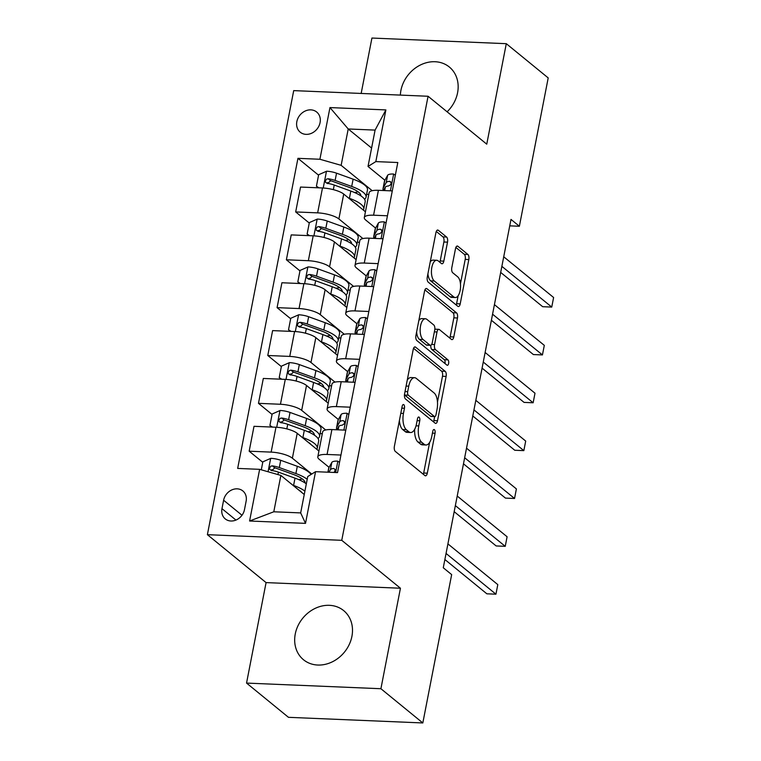 <?xml version="1.0" encoding="UTF-8"?>
<svg xmlns="http://www.w3.org/2000/svg" width="761" height="761" viewBox="0 0 761 761"><rect width="100%" height="100%" fill="white"/><g stroke="black" fill="none" stroke-linecap="round" stroke-linejoin="round"><path stroke-width="1.14" d="M403.815 404.681A2.797 1.256 92.4 0 0 403.416 404.519A2.797 1.256 92.4 0 0 402.15 406.374L394.388 446.298A3.995 1.798 92.4 0 0 395.301 451.397L424.933 475.587A3.995 1.798 92.4 0 0 425.494 475.825A3.995 1.798 92.4 0 0 427.302 473.18L435.064 433.256A2.797 1.256 92.4 0 0 434.426 429.68A2.797 1.256 92.4 0 0 434.027 429.518A2.797 1.256 92.4 0 0 432.762 431.373L431.753 436.538A12.775 5.746 92.4 0 1 425.96 445.004A12.775 5.746 92.4 0 1 424.153 444.262L421.689 442.246A12.775 5.746 92.4 0 1 418.759 425.922L419.758 420.757A2.797 1.256 92.4 0 0 419.121 417.18A2.797 1.256 92.4 0 0 418.721 417.018A2.797 1.256 92.4 0 0 417.456 418.873L416.448 424.039A12.775 5.746 92.4 0 1 410.655 432.505A12.775 5.746 92.4 0 1 408.847 431.763L406.384 429.746A12.775 5.746 92.4 0 1 403.454 413.423L404.452 408.257A2.797 1.256 92.4 0 0 403.815 404.681M447.107 111.8A31.734 26.873 -50.8 0 0 457.58 92.775A31.734 26.873 -50.8 0 0 449.323 67.006A31.734 26.873 -50.8 0 0 420.69 64.856A31.734 26.873 -50.8 0 0 400.923 90.397A31.734 26.873 -50.8 0 0 400.362 95.087M295.258 633.999A31.734 26.873 -50.8 0 0 303.515 659.758A31.734 26.873 -50.8 0 0 332.148 661.918A31.734 26.873 -50.8 0 0 351.915 636.367A31.734 26.873 -50.8 0 0 343.658 610.598A31.734 26.873 -50.8 0 0 315.025 608.448A31.734 26.873 -50.8 0 0 295.258 633.999M296.838 121.627A13.023 11.025 -50.8 0 0 300.224 132.195A13.023 11.025 -50.8 0 0 311.972 133.08A13.023 11.025 -50.8 0 0 320.077 122.597A13.023 11.025 -50.8 0 0 316.69 112.029A13.023 11.025 -50.8 0 0 304.942 111.144A13.023 11.025 -50.8 0 0 296.838 121.627M447.516 242.16A3.995 1.798 92.4 0 0 446.602 237.052L438.288 230.269A3.995 1.798 92.4 0 0 437.727 230.031A3.995 1.798 92.4 0 0 435.91 232.685L427.292 277.023A3.995 1.798 92.4 0 0 428.215 282.122L457.837 306.312A3.995 1.798 92.4 0 0 458.398 306.54A3.995 1.798 92.4 0 0 460.205 303.896L468.824 259.558A3.995 1.798 92.4 0 0 467.91 254.459L457.875 246.26A3.995 1.798 92.4 0 0 457.313 246.031A3.995 1.798 92.4 0 0 455.497 248.676L451.806 267.653A3.995 1.798 92.4 0 0 452.728 272.752L457.703 276.814A10.683 4.804 92.4 0 1 460.405 288.79A10.683 4.804 92.4 0 1 455.297 297.541A10.683 4.804 92.4 0 1 453.794 296.923L434.293 280.99A10.683 4.804 92.4 0 1 431.582 269.023A10.683 4.804 92.4 0 1 436.69 260.272A10.683 4.804 92.4 0 1 438.203 260.89L441.447 263.544A3.995 1.798 92.4 0 0 442.017 263.782A3.995 1.798 92.4 0 0 443.825 261.128L447.516 242.16L443.882 242.008A3.995 1.798 92.4 0 0 442.969 236.899L436.281 231.439M486.755 144.171L506.293 43.681L548.205 77.917L519.373 226.255L510.992 219.406L443.273 567.763L451.663 574.612L422.821 722.95L380.909 688.724L400.438 588.234L341.756 540.32L428.072 96.257L486.755 144.171M415.573 347.13A3.995 1.798 92.4 0 0 415.011 346.892A3.995 1.798 92.4 0 0 413.194 349.546L404.576 393.884A3.995 1.798 92.4 0 0 405.499 398.983L435.121 423.173A3.995 1.798 92.4 0 0 435.682 423.401A3.995 1.798 92.4 0 0 437.499 420.757L446.117 376.419A3.995 1.798 92.4 0 0 445.195 371.32L415.573 347.13L414.431 347.083M415.934 335.449L424.552 291.111A3.995 1.798 92.4 0 1 426.369 288.467A3.995 1.798 92.4 0 1 426.931 288.695L456.552 312.885A3.995 1.798 92.4 0 1 457.475 317.993L453.784 336.961A3.995 1.798 92.4 0 1 451.967 339.615A3.995 1.798 92.4 0 1 451.406 339.377L439.392 329.57A3.995 1.798 92.4 0 0 438.831 329.332A3.995 1.798 92.4 0 0 437.014 331.986L434.569 344.571A3.995 1.798 92.4 0 0 435.482 349.67L447.991 359.886A2.797 1.256 92.4 0 1 448.705 363.016A2.797 1.256 92.4 0 1 447.363 365.309A2.797 1.256 92.4 0 1 446.973 365.147L416.857 340.548A3.995 1.798 92.4 0 1 415.934 335.449M244.49 509.604L246.126 501.185A12.614 10.683 -50.8 0 0 242.845 490.94A12.614 10.683 -50.8 0 0 231.458 490.084A12.614 10.683 -50.8 0 0 223.61 500.243L221.974 508.662A12.614 10.683 -50.8 0 0 225.256 518.907A12.614 10.683 -50.8 0 0 236.633 519.763A12.614 10.683 -50.8 0 0 244.49 509.604M341.756 540.32L207.392 534.679L293.708 90.616L428.072 96.257M315.558 471.677L305.513 523.359L249.589 521.009L259.634 469.337L280.866 475.416L273.798 511.782L300.671 512.914L307.739 476.548L315.558 471.677L337.532 472.6L397.803 162.521L375.829 161.598L368.02 166.469L375.087 130.102L348.215 128.97L341.147 165.337L372.215 190.707M318.574 175.182L297.941 158.336L237.67 468.415L259.634 469.337M297.941 158.336L319.905 159.258L329.96 107.577L385.884 109.917L375.829 161.598M400.438 588.234L266.074 582.603L246.545 683.083L380.909 688.724M246.545 683.083L288.467 717.319L422.821 722.95M506.293 43.681L371.929 38.05L361.161 93.451M266.074 582.603L207.392 534.679M509.737 225.846L519.373 226.255M280.866 475.416L304.248 494.507M371.596 148.062L348.215 128.97L329.96 107.577M309.27 223.03L295.677 211.939L300.519 187.054L322.483 187.977A16.276 4.633 11 0 1 343.715 194.065L365.432 211.786M295.677 211.939L317.651 212.861A16.276 4.633 11 0 1 338.883 218.94L362.911 238.564M299.967 270.887L286.383 259.786L291.216 234.902L313.19 235.824A16.276 4.633 11 0 1 334.421 241.912L356.129 259.644M286.383 259.786L308.348 260.709A16.276 4.633 11 0 1 329.58 266.797L353.608 286.412M290.664 318.735L277.08 307.644L281.912 282.759L303.886 283.682A16.276 4.633 11 0 1 325.118 289.76L346.826 307.492M277.08 307.644L299.044 308.557A16.276 4.633 11 0 1 320.276 314.645L344.305 334.269M281.37 366.583L267.777 355.492L272.609 330.607L294.583 331.53A16.276 4.633 11 0 1 315.815 337.618L337.523 355.339M267.777 355.492L289.751 356.414A16.276 4.633 11 0 1 310.983 362.493L335.002 382.117M272.067 414.441L258.474 403.34L263.316 378.455L285.28 379.378A16.276 4.633 11 0 1 306.512 385.466L328.229 403.197M258.474 403.34L280.448 404.262A16.276 4.633 11 0 1 301.679 410.35L325.708 429.965M262.764 462.288L249.17 451.197L254.012 426.312L275.977 427.235A16.276 4.633 11 0 1 297.209 433.313L318.926 451.045M249.17 451.197L271.144 452.11A16.276 4.633 11 0 1 292.376 458.198L311.772 474.036M329.075 467.349L319.249 459.33A16.276 4.633 11 0 1 317.803 456.828A16.276 4.633 11 0 1 327.068 454.46L340.947 455.04M338.379 419.501L328.552 411.473A16.276 4.633 11 0 1 327.097 408.98A16.276 4.633 11 0 1 336.372 406.612L350.25 407.192M347.682 371.653L337.855 363.625A16.276 4.633 11 0 1 336.4 361.133A16.276 4.633 11 0 1 345.675 358.754L359.544 359.335M356.985 323.796L347.149 315.777A16.276 4.633 11 0 1 345.703 313.275A16.276 4.633 11 0 1 354.968 310.907L368.847 311.487M366.288 275.948L356.452 267.92A16.276 4.633 11 0 1 355.007 265.427A16.276 4.633 11 0 1 364.272 263.059L378.15 263.639M375.582 228.1L365.756 220.072A16.276 4.633 11 0 1 364.31 217.57A16.276 4.633 11 0 1 373.575 215.201L387.454 215.782M384.885 180.243L368.02 166.469M273.104 470.736L271.763 469.642M282.407 422.888L281.066 421.784M291.71 375.03L290.369 373.936M301.004 327.182L299.663 326.089M310.307 279.325L308.966 278.231M319.61 231.477L318.269 230.383M328.914 183.629L327.572 182.526M317.803 456.828L322.635 431.953A16.276 4.633 11 0 1 331.901 429.575L345.779 430.155M322.303 433.684L320.115 433.589M327.097 408.98L331.939 384.096A16.276 4.633 11 0 1 341.204 381.727L355.083 382.307M331.596 385.827L329.408 385.741M336.4 361.133L341.242 336.248A16.276 4.633 11 0 1 350.507 333.87L364.386 334.46M340.899 337.979L338.712 337.884M345.703 313.275L350.545 288.39A16.276 4.633 11 0 1 359.81 286.022L373.689 286.602M350.203 290.131L348.015 290.036M355.007 265.427L359.839 240.543A16.276 4.633 11 0 1 369.114 238.174L382.983 238.754M359.506 242.274L357.318 242.188M364.31 217.57L369.142 192.695A16.276 4.633 11 0 1 378.407 190.317L392.286 190.906M341.147 165.337L319.905 159.258M368.809 194.426L366.621 194.331M273.798 511.782L249.589 521.009M300.671 512.914L305.513 523.359M385.884 109.917L375.087 130.102M399.401 420.538A12.775 5.746 92.4 0 0 402.75 429.594L406.384 429.746M410.655 432.505L407.021 432.353A12.775 5.746 92.4 0 1 405.213 431.611L402.75 429.594M414.678 429.29A12.775 5.746 92.4 0 0 418.055 442.093L421.689 442.246M425.96 445.004L422.326 444.852A12.775 5.746 92.4 0 1 420.519 444.11L418.055 442.093M423.306 474.265A3.995 1.798 92.4 0 0 423.677 473.028L429.623 442.407M437.47 402.027L442.483 376.267A3.995 1.798 92.4 0 0 441.57 371.168L413.565 348.3M433.494 421.851A3.995 1.798 92.4 0 0 433.865 420.605L434.645 416.59M407.687 391.63A2.797 1.256 92.4 0 0 408.324 395.197L434.331 416.429A2.797 1.256 92.4 0 0 434.721 416.6A2.797 1.256 92.4 0 0 435.996 414.745L437.052 409.294A12.775 5.746 92.4 0 0 434.122 392.971L416.353 378.455A12.775 5.746 92.4 0 0 414.545 377.713A12.775 5.746 92.4 0 0 408.743 386.179L407.687 391.63L405.042 391.515M404.452 394.778A2.797 1.256 92.4 0 0 404.7 395.045L408.324 395.197M434.721 416.6L431.097 416.448A2.797 1.256 92.4 0 1 430.697 416.277L404.7 395.045M414.545 377.713L410.921 377.561A12.775 5.746 92.4 0 0 407.249 380.158M424.923 289.865L452.928 312.733L456.552 312.885M449.789 338.055A3.995 1.798 92.4 0 0 450.151 336.809L453.841 317.841A3.995 1.798 92.4 0 0 452.928 312.733M438.831 329.332L435.197 329.18A3.995 1.798 92.4 0 0 434.835 329.247M430.821 345.266A3.995 1.798 92.4 0 0 431.848 349.518L444.357 359.734L447.991 359.886M444.957 363.501A2.797 1.256 92.4 0 0 444.357 359.734M426.921 319.392A10.683 4.804 92.4 0 0 425.418 318.764A10.683 4.804 92.4 0 0 420.31 327.515A10.683 4.804 92.4 0 0 423.021 339.492L429.889 345.104A3.995 1.798 92.4 0 0 430.45 345.332A3.995 1.798 92.4 0 0 432.267 342.688L434.712 330.103A3.995 1.798 92.4 0 0 433.799 324.995L426.921 319.392M425.418 318.764L421.784 318.612A10.683 4.804 92.4 0 0 418.816 320.638M416.609 332.015A10.683 4.804 92.4 0 0 419.387 339.339L423.021 339.492M430.45 345.332L426.816 345.18A3.995 1.798 92.4 0 1 426.255 344.952L419.387 339.339M439.829 262.222A3.995 1.798 92.4 0 0 440.2 260.975L443.882 242.008M436.69 260.272L433.066 260.119A10.683 4.804 92.4 0 0 430.222 261.936M427.91 273.846A10.683 4.804 92.4 0 0 430.659 280.838L434.293 280.99M455.297 297.541L451.673 297.389A10.683 4.804 92.4 0 1 450.16 296.771L430.659 280.838M460.453 283.805L465.199 259.406A3.995 1.798 92.4 0 0 464.286 254.307L455.858 247.43M456.21 304.99A3.995 1.798 92.4 0 0 456.581 303.744L458.141 295.715M298.369 489.703A25.836 7.363 11 0 1 301.908 492.595M292.757 485.128L293.594 485.432A31.125 8.866 11 0 1 304.904 491.14M261.299 469.813L262.849 461.841L270.859 458.322A10.778 3.073 11 0 1 280.723 460.291L297.313 466.293A31.125 8.866 11 0 1 311.04 474.493M302.326 478.954A25.836 7.363 11 0 1 298.664 479.601M307.216 479.278A31.125 8.866 -169 0 0 295.896 473.561L279.316 467.558A10.778 3.073 -169 0 0 272.371 465.875L270.764 466.198L269.518 468.167L269.898 469.585L271.477 470.469A10.778 3.073 11 0 1 278.421 472.153L295.011 478.155A31.125 8.866 11 0 1 306.322 483.872M271.782 470.717L274.788 467.844A5.489 1.57 11 0 1 276.566 468.367L293.147 474.369A25.836 7.363 11 0 1 305.104 482.988M339.53 462.298L337.675 461.118A10.778 3.073 -169 0 0 331.815 462.431L328.933 467.615A31.125 8.866 -169 0 0 328.647 468.395L327.905 472.2M444.881 559.525L486.859 593.808L495.934 594.189L446.06 553.456M495.934 594.189L497.799 584.619L447.915 543.887M334.184 472.457L335.278 469.699L333.746 468.453A10.778 3.073 -169 0 0 330.407 469.699L328.99 472.239M307.672 441.856A25.836 7.363 11 0 1 311.211 444.747M302.06 437.28L302.897 437.575A31.125 8.866 11 0 1 317.251 448.286A31.125 8.866 11 0 1 316.814 449.323M271.858 427.064L269.917 425.475L272.153 413.994L280.162 410.464A10.778 3.073 11 0 1 290.027 412.433L306.616 418.436A31.125 8.866 11 0 1 320.971 429.147L319.563 436.424A31.125 8.866 -169 0 0 305.199 425.713L288.619 419.711A10.778 3.073 -169 0 0 281.675 418.027L280.067 418.35L278.821 420.31L279.201 421.737L280.78 422.621A10.778 3.073 11 0 1 287.725 424.305L304.305 430.307A31.125 8.866 11 0 1 318.669 441.019L317.251 448.286M311.63 431.106A25.836 7.363 11 0 1 307.967 431.744M269.917 425.475L272.457 427.083M318.031 438.507A31.125 8.866 -169 0 0 319.563 436.424M281.085 422.869L284.091 419.996A5.489 1.57 11 0 1 285.86 420.519L302.45 426.521A25.836 7.363 11 0 1 314.407 435.14M316.976 394.008A25.836 7.363 11 0 1 320.514 396.9M311.363 389.423L312.191 389.727A31.125 8.866 11 0 1 326.555 400.438A31.125 8.866 11 0 1 326.108 401.466M281.161 379.206L279.22 377.627L281.456 366.136L289.465 362.617A10.778 3.073 11 0 1 299.33 364.586L315.92 370.588A31.125 8.866 11 0 1 330.274 381.299L328.866 388.567A31.125 8.866 -169 0 0 314.502 377.856L297.912 371.853A10.778 3.073 -169 0 0 290.978 370.169L289.37 370.493L288.124 372.462L288.505 373.879L290.084 374.764A10.778 3.073 11 0 1 297.028 376.448L313.608 382.45A31.125 8.866 11 0 1 327.972 393.161L326.555 400.438M320.933 383.249A25.836 7.363 11 0 1 317.27 383.896M279.22 377.627L281.76 379.235M327.335 390.659A31.125 8.866 -169 0 0 328.866 388.567M290.388 375.011L293.394 372.139A5.489 1.57 11 0 1 295.163 372.671L311.753 378.674A25.836 7.363 11 0 1 323.701 387.292M326.269 346.15A25.836 7.363 11 0 1 329.817 349.042M320.666 341.575L321.494 341.879A31.125 8.866 11 0 1 335.858 352.581A31.125 8.866 11 0 1 335.411 353.618M290.464 331.358L288.524 329.77L290.759 318.288L298.759 314.769A10.778 3.073 11 0 1 308.633 316.728L325.213 322.731A31.125 8.866 11 0 1 339.577 333.442L338.16 340.719A31.125 8.866 -169 0 0 323.805 330.008L307.216 324.005A10.778 3.073 -169 0 0 300.281 322.322L298.673 322.645L297.427 324.614L297.798 326.031L299.387 326.916A10.778 3.073 11 0 1 306.322 328.6L322.911 334.602A31.125 8.866 11 0 1 337.266 345.313L335.858 352.581M330.236 335.401A25.836 7.363 11 0 1 326.574 336.048M288.524 329.77L291.063 331.377M336.638 342.802A31.125 8.866 -169 0 0 338.16 340.719M299.691 327.163L302.688 324.291A5.489 1.57 11 0 1 304.467 324.814L321.056 330.816A25.836 7.363 11 0 1 333.004 339.435M348.833 414.45L346.978 413.271A10.778 3.073 -169 0 0 341.118 414.574L338.236 419.768A31.125 8.866 -169 0 0 337.951 420.548L336.533 427.815A31.125 8.866 -169 0 0 336.866 429.784M336.952 429.784L338.816 426.445A10.778 3.073 11 0 1 342.155 425.19L344.029 424.048L344.619 422.583L344.305 421.214L343.049 420.595A10.778 3.073 -169 0 0 339.701 421.851L336.819 427.035A31.125 8.866 -169 0 0 336.533 427.815M454.174 511.677L496.162 545.951L505.237 546.331L455.354 505.608M505.237 546.331L507.102 536.762L457.218 496.039M358.136 366.593L356.281 365.423A10.778 3.073 -169 0 0 350.421 366.726L347.539 371.91A31.125 8.866 -169 0 0 347.244 372.69L345.836 379.967A31.125 8.866 -169 0 0 346.16 381.936M346.255 381.936L348.11 378.598A10.778 3.073 11 0 1 351.458 377.342L353.323 376.2L353.922 374.735L353.608 373.366L352.353 372.747A10.778 3.073 -169 0 0 349.004 374.003L346.122 379.187A31.125 8.866 -169 0 0 345.836 379.967M463.478 463.82L505.456 498.103L514.541 498.484L464.657 457.751M514.541 498.484L516.396 488.914L466.522 448.181M367.439 318.745L365.584 317.565A10.778 3.073 -169 0 0 359.725 318.878L356.833 324.062A31.125 8.866 -169 0 0 356.548 324.842L355.14 332.11A31.125 8.866 -169 0 0 355.463 334.079M355.558 334.089L357.413 330.74A10.778 3.073 11 0 1 360.762 329.484L362.626 328.343L363.225 326.878L362.911 325.518L361.646 324.89A10.778 3.073 -169 0 0 358.307 326.146L355.425 331.33A31.125 8.866 -169 0 0 355.14 332.11M472.781 415.972L514.759 450.255L523.844 450.636L473.96 409.903M523.844 450.636L525.699 441.066L475.825 400.334M335.572 298.302A25.836 7.363 11 0 1 339.111 301.194M329.96 293.717L330.797 294.022A31.125 8.866 11 0 1 345.161 304.733A31.125 8.866 11 0 1 344.714 305.77M299.767 283.501L297.827 281.922L300.053 270.44L308.062 266.911A10.778 3.073 11 0 1 317.936 268.88L334.517 274.883A31.125 8.866 11 0 1 348.88 285.594L347.463 292.861A31.125 8.866 -169 0 0 333.109 282.16L316.519 276.157A10.778 3.073 -169 0 0 309.584 274.474L307.977 274.788L306.721 276.757L307.102 278.174L308.69 279.059A10.778 3.073 11 0 1 315.625 280.752L332.215 286.754A31.125 8.866 11 0 1 346.569 297.456L345.161 304.733M339.53 287.553A25.836 7.363 11 0 1 335.877 288.191M297.827 281.922L300.367 283.53M345.932 294.954A31.125 8.866 -169 0 0 347.463 292.861M308.995 279.316L311.991 276.443A5.489 1.57 11 0 1 313.77 276.966L330.35 282.968A25.836 7.363 11 0 1 342.307 291.587M376.743 270.897L374.878 269.717A10.778 3.073 -169 0 0 369.018 271.021L366.136 276.205A31.125 8.866 -169 0 0 365.851 276.985L364.433 284.262A31.125 8.866 -169 0 0 364.766 286.231M364.852 286.231L366.716 282.892A10.778 3.073 11 0 1 370.055 281.637L371.929 280.495L372.529 279.03L372.205 277.66L370.949 277.042A10.778 3.073 -169 0 0 367.611 278.298L364.728 283.482A31.125 8.866 -169 0 0 364.433 284.262M482.084 368.124L524.063 402.398L533.138 402.778L483.264 362.055M533.138 402.778L535.002 393.209L485.118 352.476M344.876 250.455A25.836 7.363 11 0 1 348.414 253.346M339.263 245.87L340.1 246.174A31.125 8.866 11 0 1 354.455 256.885A31.125 8.866 11 0 1 354.017 257.912M309.061 235.653L307.121 234.065L309.356 222.583L317.366 219.063A10.778 3.073 11 0 1 327.24 221.032L343.82 227.035A31.125 8.866 11 0 1 358.184 237.746L356.766 245.013A31.125 8.866 -169 0 0 342.402 234.302L325.822 228.3A10.778 3.073 -169 0 0 318.878 226.616L317.28 226.94L316.024 228.909L316.405 230.326L317.984 231.211A10.778 3.073 11 0 1 324.928 232.895L341.518 238.897A31.125 8.866 11 0 1 355.872 249.608L354.455 256.885M348.833 239.696A25.836 7.363 11 0 1 345.171 240.343M307.121 234.065L309.66 235.682M355.235 247.097A31.125 8.866 -169 0 0 356.766 245.013M318.288 231.458L321.294 228.585A5.489 1.57 11 0 1 323.073 229.109L339.653 235.111A25.836 7.363 11 0 1 351.611 243.729M386.036 223.04L384.181 221.86A10.778 3.073 -169 0 0 378.322 223.173L375.439 228.357A31.125 8.866 -169 0 0 375.154 229.137L373.737 236.414A31.125 8.866 -169 0 0 374.07 238.383M374.155 238.383L376.02 235.035A10.778 3.073 11 0 1 379.359 233.789L381.232 232.647L381.822 231.182L381.508 229.812L380.253 229.194A10.778 3.073 -169 0 0 376.914 230.44L374.022 235.634A31.125 8.866 -169 0 0 373.737 236.414M491.387 320.267L533.366 354.55L542.441 354.93L492.567 314.198M542.441 354.93L544.305 345.361L494.422 304.628M354.179 202.597A25.836 7.363 11 0 1 357.718 205.489M348.567 198.022L349.404 198.317A31.125 8.866 11 0 1 363.758 209.028A31.125 8.866 11 0 1 363.32 210.065M318.364 187.805L316.424 186.217L318.659 174.735L326.669 171.206A10.778 3.073 11 0 1 336.533 173.175L353.123 179.177A31.125 8.866 11 0 1 367.477 189.889L366.07 197.166A31.125 8.866 -169 0 0 351.706 186.455L335.125 180.452A10.778 3.073 -169 0 0 328.181 178.768L326.574 179.092L325.327 181.051L325.708 182.478L327.287 183.363A10.778 3.073 11 0 1 334.231 185.047L350.811 191.049A31.125 8.866 11 0 1 365.175 201.76L363.758 209.028M358.136 191.848A25.836 7.363 11 0 1 354.474 192.485M316.424 186.217L318.964 187.824M364.538 199.249A31.125 8.866 -169 0 0 366.07 197.166M327.591 183.61L330.597 180.738A5.489 1.57 11 0 1 332.367 181.261L348.957 187.263A25.836 7.363 11 0 1 360.914 195.881M395.34 175.192L393.485 174.012A10.778 3.073 -169 0 0 387.625 175.315L384.743 180.509A31.125 8.866 -169 0 0 384.457 181.289L383.04 188.557A31.125 8.866 -169 0 0 383.373 190.526M383.458 190.535L385.323 187.187A10.778 3.073 11 0 1 388.662 185.931L390.536 184.79L391.125 183.325L390.812 181.955L389.556 181.337A10.778 3.073 -169 0 0 386.208 182.592L383.325 187.777A31.125 8.866 -169 0 0 383.04 188.557M500.681 272.419L542.669 306.693L551.744 307.083L501.87 266.35M551.744 307.083L553.608 297.503L503.725 256.78M343.715 194.065L338.883 218.94M334.421 241.912L329.58 266.797M325.118 289.76L320.276 314.645M315.815 337.618L310.983 362.493M306.512 385.466L301.679 410.35M297.209 433.313L292.376 458.198M331.901 429.575L327.068 454.46M275.977 427.235L271.144 452.11M285.28 379.378L280.448 404.262M341.204 381.727L336.372 406.612M294.583 331.53L289.751 356.414M350.507 333.87L345.675 358.754M303.886 283.682L299.044 308.557M359.81 286.022L354.968 310.907M313.19 235.824L308.348 260.709M369.114 238.174L364.272 263.059M322.483 187.977L317.651 212.861M378.407 190.317L373.575 215.201M235.939 520.067L221.974 508.662M241.988 515.254L223.61 500.243M400.8 413.309L403.454 413.423M405.213 431.611L408.847 431.763M417.114 420.643L419.758 420.757M416.039 425.808L418.759 425.922M420.519 444.11L424.153 444.262M432.419 433.142L435.064 433.256M423.677 473.028L427.302 473.18M401.808 408.143L404.452 408.257M441.57 371.168L445.195 371.32M442.483 376.267L446.117 376.419M433.865 420.605L437.499 420.757M430.697 416.277L434.331 416.429M406.098 386.065L408.743 386.179M425.789 288.647L426.931 288.695M453.841 317.841L457.475 317.993M450.151 336.809L453.784 336.961M434.369 331.872L437.014 331.986M431.649 344.448L434.569 344.571M431.848 349.518L435.482 349.67M426.255 344.952L429.889 345.104M440.2 260.975L443.825 261.128M450.16 296.771L453.794 296.923M456.733 246.212L457.875 246.26M464.286 254.307L467.91 254.459M465.199 259.406L468.824 259.558M456.581 303.744L460.205 303.896M437.147 230.222L438.288 230.269M442.969 236.899L446.602 237.052M270.659 458.407L268.062 471.744M295.011 478.155L293.594 485.432M297.313 466.293L295.896 473.561M278.421 472.153L277.946 474.579M280.723 460.291L279.316 467.558M274.788 467.844L272.371 465.875M335.639 472.524L337.836 461.223M328.039 472.2L328.933 467.615M330.407 469.699L331.815 462.431M335.278 469.699L333.746 468.453M279.962 410.56L276.709 427.273M304.305 430.307L302.897 437.575M306.616 418.436L305.199 425.713M287.725 424.305L286.83 428.89M290.027 412.433L288.619 419.711M284.091 419.996L281.675 418.027M289.256 362.702L286.012 379.416M313.608 382.45L312.191 389.727M315.92 370.588L314.502 377.856M297.028 376.448L296.134 381.042M299.33 364.586L297.912 371.853M293.394 372.139L290.978 370.169M298.559 314.854L295.316 331.568M322.911 334.602L321.494 341.879M325.213 322.731L323.805 330.008M306.322 328.6L305.437 333.185M308.633 316.728L307.216 324.005M302.688 324.291L300.281 322.322M343.896 430.079L347.14 413.375M336.819 427.035L338.236 419.768M339.701 421.851L341.118 414.574M338.15 429.841L338.816 426.445M344.571 421.841L343.049 420.595M353.19 382.231L356.443 365.518M346.122 379.187L347.539 371.91M349.004 374.003L350.421 366.726M347.454 381.984L348.11 378.598M353.875 373.993L352.353 372.747M362.493 334.374L365.746 317.67M355.425 331.33L356.833 324.062M358.307 326.146L359.725 318.878M356.757 334.136L357.413 330.74M363.178 326.146L361.646 324.89M307.863 266.997L304.609 283.71M332.215 286.754L330.797 294.022M334.517 274.883L333.109 282.16M315.625 280.752L314.731 285.337M317.936 268.88L316.519 276.157M311.991 276.443L309.584 274.474M371.796 286.526L375.04 269.822M364.728 283.482L366.136 276.205M367.611 278.298L369.018 271.021M366.06 286.288L366.716 282.892M372.481 278.288L370.949 277.042M317.166 219.149L313.913 235.862M341.518 238.897L340.1 246.174M343.82 227.035L342.402 234.302M324.928 232.895L324.034 237.489M327.24 221.032L325.822 228.3M321.294 228.585L318.878 226.616M381.099 238.678L384.343 221.965M374.022 235.634L375.439 228.357M376.914 230.44L378.322 223.173M375.354 238.431L376.02 235.035M381.784 230.44L380.253 229.194M326.469 171.301L323.216 188.015M350.811 191.049L349.404 198.317M353.123 179.177L351.706 186.455M334.231 185.047L333.337 189.632M336.533 173.175L335.125 180.452M330.597 180.738L328.181 178.768M390.403 190.821L393.646 174.117M383.325 187.777L384.743 180.509M386.208 182.592L387.625 175.315M384.657 190.583L385.323 187.187M391.078 182.592L389.556 181.337"/></g></svg>
